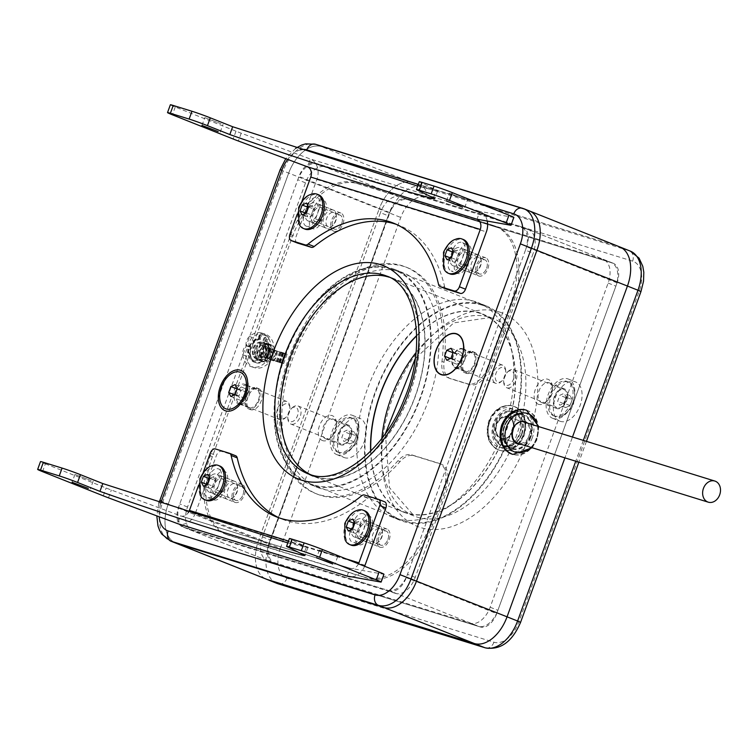 <?xml version="1.0" encoding="UTF-8"?>
<svg xmlns="http://www.w3.org/2000/svg" width="753" height="753" viewBox="0 0 753 753"><rect width="100%" height="100%" fill="white"/><g stroke="black" fill="none" stroke-linecap="round" stroke-linejoin="round"><path stroke-width="0.56" stroke-dasharray="3.77 2.82" d="M368.462 531.769A7.539 4.631 -68.3 0 0 366.815 523.391A7.539 4.631 -68.3 0 0 359.595 529.03A7.539 4.631 -68.3 0 0 361.242 537.407A7.539 4.631 -68.3 0 0 368.462 531.769M223.566 486.984A7.539 4.631 -68.3 0 0 221.919 478.607A7.539 4.631 -68.3 0 0 214.699 484.245A7.539 4.631 -68.3 0 0 216.346 492.613A7.539 4.631 -68.3 0 0 223.566 486.984M467.18 260.529A7.539 4.631 -68.3 0 0 465.542 252.151A7.539 4.631 -68.3 0 0 458.323 257.79A7.539 4.631 -68.3 0 0 459.961 266.167A7.539 4.631 -68.3 0 0 467.18 260.529M322.284 215.744A7.539 4.631 -68.3 0 0 320.646 207.367A7.539 4.631 -68.3 0 0 313.427 213.005A7.539 4.631 -68.3 0 0 315.065 221.373A7.539 4.631 -68.3 0 0 322.284 215.744M523.872 208.732A35.231 21.621 -68.3 0 0 522.874 208.374L315.884 144.397A35.231 21.621 -68.3 0 0 283.147 171.072L162.752 501.856L168.23 504.03A35.231 21.621 111.7 0 0 175.891 543.158A35.231 21.621 111.7 0 1 168.23 504.03L288.625 173.256A35.231 21.621 111.7 0 1 321.362 146.571L528.352 210.558A35.231 21.621 111.7 0 1 529.35 210.906M525.462 250.147L407.477 574.304A21.14 12.97 111.7 0 1 387.833 590.314L184.974 527.608A21.14 12.97 111.7 0 1 184.381 527.401A21.14 12.97 111.7 0 1 179.779 503.926L297.764 179.76A21.14 12.97 111.7 0 1 317.408 163.749L520.267 226.455A21.14 12.97 111.7 0 1 520.86 226.672A21.14 12.97 111.7 0 1 525.462 250.147L533.209 253.234L415.223 577.391A21.14 12.97 111.7 0 1 395.579 593.402L387.833 590.314M395.579 593.402L192.73 530.696A21.14 12.97 111.7 0 1 192.128 530.489A21.14 12.97 111.7 0 1 187.535 507.014L305.52 182.847A21.14 12.97 111.7 0 1 325.164 166.837L528.013 229.543A21.14 12.97 111.7 0 1 528.606 229.75A21.14 12.97 111.7 0 1 533.209 253.234M399.862 271.626A115.548 70.923 111.7 0 1 403.119 272.774A115.548 70.923 111.7 0 1 427.28 403.74A115.548 70.923 111.7 0 1 320.882 488.622A115.548 70.923 111.7 0 1 317.625 487.464A115.548 70.923 111.7 0 1 293.454 356.498A115.548 70.923 111.7 0 1 399.862 271.626M474.268 363.812A10.147 6.231 -68.3 0 0 472.056 352.536A10.147 6.231 -68.3 0 0 462.342 360.122A10.147 6.231 -68.3 0 0 464.554 371.389A10.147 6.231 -68.3 0 0 474.268 363.812M258.401 400.116A10.147 6.231 -68.3 0 0 256.189 388.849A10.147 6.231 -68.3 0 0 246.476 396.436A10.147 6.231 -68.3 0 0 248.688 407.702A10.147 6.231 -68.3 0 0 258.401 400.116M387.889 539.506A7.539 4.631 -68.3 0 0 386.242 531.129A7.539 4.631 -68.3 0 0 379.032 536.767A7.539 4.631 -68.3 0 0 380.67 545.144A7.539 4.631 -68.3 0 0 387.889 539.506A7.539 4.631 -68.3 0 0 386.035 531.053A7.539 4.631 -68.3 0 0 379.032 536.767A7.539 4.631 -68.3 0 0 380.877 545.21A7.539 4.631 -68.3 0 0 387.889 539.506M242.993 494.712A7.539 4.631 -68.3 0 0 241.355 486.344A7.539 4.631 -68.3 0 0 234.136 491.982A7.539 4.631 -68.3 0 0 235.774 500.35A7.539 4.631 -68.3 0 0 242.993 494.712A7.539 4.631 -68.3 0 0 241.139 486.269A7.539 4.631 -68.3 0 0 234.136 491.982A7.539 4.631 -68.3 0 0 235.99 500.425A7.539 4.631 -68.3 0 0 242.993 494.712M486.607 268.266A7.539 4.631 -68.3 0 0 484.97 259.889A7.539 4.631 -68.3 0 0 477.75 265.527A7.539 4.631 -68.3 0 0 479.388 273.904A7.539 4.631 -68.3 0 0 486.607 268.266A7.539 4.631 -68.3 0 0 484.753 259.813A7.539 4.631 -68.3 0 0 477.75 265.527A7.539 4.631 -68.3 0 0 479.605 273.97A7.539 4.631 -68.3 0 0 486.607 268.266M341.711 223.472A7.539 4.631 -68.3 0 0 340.074 215.104A7.539 4.631 -68.3 0 0 332.854 220.742A7.539 4.631 -68.3 0 0 334.492 229.11A7.539 4.631 -68.3 0 0 341.711 223.472A7.539 4.631 -68.3 0 0 339.867 215.029A7.539 4.631 -68.3 0 0 332.854 220.742A7.539 4.631 -68.3 0 0 334.709 229.185A7.539 4.631 -68.3 0 0 341.711 223.472M392.106 268.539A115.548 70.923 111.7 0 1 395.363 269.687A115.548 70.923 111.7 0 1 419.534 400.652A115.548 70.923 111.7 0 1 313.135 485.534A115.548 70.923 111.7 0 1 309.878 484.386A115.548 70.923 111.7 0 1 285.707 353.411A115.548 70.923 111.7 0 1 392.106 268.539M389.094 277.179A106.389 65.304 111.7 0 1 391.974 278.196A106.389 65.304 111.7 0 1 414.225 398.779A106.389 65.304 111.7 0 1 316.26 476.931A106.389 65.304 111.7 0 1 313.267 475.877A106.389 65.304 111.7 0 1 310.471 474.635M459.885 366.664A10.147 6.231 111.7 0 0 464.705 360A10.147 6.231 -68.3 0 0 465.42 352.771A10.147 6.231 -68.3 0 0 462.493 348.733A10.147 6.231 -68.3 0 0 452.779 356.31A10.147 6.231 111.7 0 0 454.991 367.586A10.147 6.231 111.7 0 0 459.885 366.664L451.339 372.537M242.184 402.243A10.147 6.231 111.7 0 0 246.993 395.579A10.147 6.231 -68.3 0 0 247.709 388.35A10.147 6.231 -68.3 0 0 244.791 384.312A10.147 6.231 -68.3 0 0 235.077 391.889A10.147 6.231 111.7 0 0 237.28 403.166A10.147 6.231 111.7 0 0 242.184 402.243L235.228 407.015M379.86 547.167A9.723 5.968 111.7 0 0 389.169 539.901A9.723 5.968 -68.3 0 0 387.051 529.105A9.723 5.968 -68.3 0 0 377.742 536.371A9.723 5.968 111.7 0 0 379.86 547.167L360.433 539.43A9.723 5.968 111.7 0 1 358.315 528.634A9.723 5.968 111.7 0 1 367.624 521.368A9.723 5.968 111.7 0 1 369.742 532.164A9.723 5.968 111.7 0 1 360.433 539.43M234.964 502.383A9.723 5.968 111.7 0 0 244.273 495.116A9.723 5.968 -68.3 0 0 242.155 484.311A9.723 5.968 -68.3 0 0 232.846 491.577A9.723 5.968 111.7 0 0 234.964 502.383L215.537 494.646A9.723 5.968 111.7 0 1 213.419 483.84A9.723 5.968 111.7 0 1 222.728 476.574A9.723 5.968 111.7 0 1 224.846 487.379A9.723 5.968 111.7 0 1 215.537 494.646M478.588 275.927A9.723 5.968 111.7 0 0 487.897 268.661A9.723 5.968 -68.3 0 0 485.779 257.865A9.723 5.968 -68.3 0 0 476.47 265.131A9.723 5.968 111.7 0 0 478.588 275.927L459.151 268.19A9.723 5.968 111.7 0 1 457.043 257.394A9.723 5.968 111.7 0 1 466.352 250.128A9.723 5.968 111.7 0 1 468.46 260.924A9.723 5.968 111.7 0 1 459.151 268.19M333.692 231.143A9.723 5.968 111.7 0 0 343.001 223.876A9.723 5.968 -68.3 0 0 340.883 213.071A9.723 5.968 -68.3 0 0 331.574 220.337A9.723 5.968 111.7 0 0 333.692 231.143L314.255 223.406A9.723 5.968 111.7 0 1 312.147 212.6A9.723 5.968 111.7 0 1 321.456 205.334A9.723 5.968 111.7 0 1 323.574 216.139A9.723 5.968 111.7 0 1 314.255 223.406M276.869 583.368A35.231 21.621 111.7 0 1 269.197 544.24L258.656 540.042L379.051 209.259L258.656 540.042A35.231 21.621 -68.3 0 0 266.327 579.17A35.231 21.621 111.7 0 1 258.656 540.042L168.23 504.03L288.625 173.256A35.231 21.621 111.7 0 1 321.362 146.571L528.352 210.558L618.778 246.57A35.231 21.621 111.7 0 1 619.775 246.918M389.903 590.954L182.904 526.968A17.611 10.815 111.7 0 1 182.414 526.799A17.611 10.815 111.7 0 1 178.574 507.23L298.969 176.456A17.611 10.815 111.7 0 1 315.338 163.109L522.337 227.095A17.611 10.815 111.7 0 1 522.827 227.274A17.611 10.815 111.7 0 1 526.667 246.833L406.272 577.617A17.611 10.815 111.7 0 1 389.903 590.954L480.329 626.967A17.611 10.815 -68.3 0 0 496.698 613.62L406.272 577.617M572.478 437.041L564.91 457.852L572.478 437.041M530.423 436.768A17.611 13.893 -72.8 0 1 512.304 448.459A17.611 13.893 -72.8 0 1 504.585 426.48A17.611 13.893 -72.8 0 1 522.704 414.799A17.611 13.893 -72.8 0 1 530.423 436.768M280.361 548.24L400.756 217.466A26.769 16.434 111.7 0 1 425.643 197.182L632.633 261.169A26.769 16.434 111.7 0 1 639.212 291.176L518.817 621.95A26.769 16.434 111.7 0 1 493.94 642.234L286.949 578.248A26.769 16.434 111.7 0 1 280.361 548.24L269.197 544.24L389.593 213.457A35.231 21.621 111.7 0 1 422.329 186.782L411.787 182.584L618.778 246.57L411.787 182.584A35.231 21.621 -68.3 0 0 379.051 209.259A35.231 21.621 111.7 0 1 411.787 182.584L315.884 144.397A8.452 6.664 -72.8 0 0 315.488 144.256M242.748 354.823A17.611 13.893 107.2 0 0 251.643 366.786A17.611 13.893 107.2 0 0 270.111 354.061A17.611 13.893 107.2 0 0 262.044 333.137A17.611 13.893 107.2 0 0 249.412 336.535A8.876 7.003 107.2 0 0 246.024 345.448L245.892 345.796A8.876 7.003 107.2 0 0 242.748 354.823L245.647 355.717A8.876 7.003 -72.8 0 1 248.791 346.691L248.923 346.352A8.876 7.003 -72.8 0 1 252.311 337.429A17.611 13.893 -72.8 0 1 264.943 334.031A17.611 13.893 -72.8 0 1 273.01 354.955A17.611 13.893 -72.8 0 1 254.542 367.68A17.611 13.893 -72.8 0 1 245.647 355.717M480.329 626.967L273.339 562.98A17.611 10.815 -68.3 0 1 272.84 562.802A17.611 10.815 -68.3 0 1 269.009 543.242L389.395 212.459A17.611 10.815 -68.3 0 1 405.773 199.121L612.763 263.108A17.611 10.815 -68.3 0 1 613.262 263.277A17.611 10.815 -68.3 0 1 617.093 282.846L496.698 613.62M520.069 433.568A17.611 13.893 -72.8 0 1 501.95 445.258A17.611 13.893 -72.8 0 1 494.232 423.28A17.611 13.893 -72.8 0 1 512.36 411.599A17.611 13.893 -72.8 0 1 520.069 433.568M270.374 344.432A9.3 7.332 -72.8 0 1 274.111 355.604A9.3 7.332 -72.8 0 1 264.444 362.042A9.3 7.332 -72.8 0 1 264.021 361.892A9.3 7.332 -72.8 0 1 260.274 350.719A9.3 7.332 -72.8 0 1 269.941 344.272A9.3 7.332 -72.8 0 1 270.374 344.432M263.748 342.38A9.3 7.332 -72.8 0 1 267.484 353.552A9.3 7.332 -72.8 0 1 257.827 360A9.3 7.332 -72.8 0 1 257.394 359.849A9.3 7.332 -72.8 0 1 253.657 348.667A9.3 7.332 -72.8 0 1 263.315 342.229A9.3 7.332 -72.8 0 1 263.748 342.38M263.757 339.829A11.737 9.262 -72.8 0 1 268.35 354.286A11.737 9.262 -72.8 0 1 255.728 361.882A11.737 9.262 -72.8 0 1 251.135 347.425A11.737 9.262 -72.8 0 1 263.757 339.829M391.871 269.197A114.842 70.49 111.7 0 1 395.099 270.346A114.842 70.49 111.7 0 1 419.129 400.511A114.842 70.49 111.7 0 1 313.37 484.866A114.842 70.49 111.7 0 1 310.132 483.727A114.842 70.49 111.7 0 1 286.112 353.562A114.842 70.49 111.7 0 1 391.871 269.197M370.627 451.254A106.662 65.473 -68.3 0 0 403.589 512.144L313.163 476.131A106.662 65.473 -68.3 0 0 316.166 477.195A106.662 65.473 -68.3 0 0 414.395 398.836A106.662 65.473 -68.3 0 0 392.078 277.932A106.662 65.473 -68.3 0 0 389.075 276.878A106.662 65.473 -68.3 0 0 292.268 351.623A106.662 65.473 -68.3 0 0 308.843 474.117M482.296 305.21A114.842 70.49 111.7 0 1 485.534 306.349A114.842 70.49 111.7 0 1 509.555 436.514A114.842 70.49 111.7 0 1 403.796 520.878A114.842 70.49 111.7 0 1 400.568 519.73A114.842 70.49 111.7 0 1 376.547 389.565A114.842 70.49 111.7 0 1 482.296 305.21M403.589 512.144A106.662 65.473 -68.3 0 0 406.592 513.198A106.662 65.473 -68.3 0 0 504.821 434.848A106.662 65.473 -68.3 0 0 482.504 313.945A106.662 65.473 -68.3 0 0 479.501 312.881A106.662 65.473 -68.3 0 0 416.71 335.509M367.106 578.163L365.045 577.335A70.453 43.25 -68.3 0 0 430.518 523.975L444.006 486.927A21.14 12.97 -68.3 0 0 439.404 463.453A21.14 12.97 -68.3 0 0 438.811 463.246L411.74 454.878A21.14 12.97 -68.3 0 0 397.989 460.742A121.882 74.82 111.7 0 1 315.281 493.356A121.882 74.82 111.7 0 1 290.865 352.442A121.882 74.82 111.7 0 1 405.462 266.882A121.882 74.82 111.7 0 1 441.964 361.44A21.14 12.97 -68.3 0 0 448.289 377.837A21.14 12.97 -68.3 0 0 448.892 378.044L467.707 383.861A21.14 12.97 -68.3 0 0 487.351 367.85L489.412 368.678A21.14 12.97 111.7 0 1 469.768 384.679L450.953 378.863A21.14 12.97 111.7 0 1 450.36 378.655A21.14 12.97 111.7 0 1 444.025 362.259A121.882 74.82 -68.3 0 0 407.524 267.71A121.882 74.82 -68.3 0 0 292.926 353.27A121.882 74.82 -68.3 0 0 317.352 494.184A121.882 74.82 -68.3 0 0 400.059 461.57A21.14 12.97 111.7 0 1 413.811 455.706L440.872 464.074A21.14 12.97 111.7 0 1 441.474 464.281A21.14 12.97 111.7 0 1 446.068 487.756L432.589 524.803A70.453 43.25 111.7 0 1 367.106 578.163L229.665 535.675A70.453 43.25 111.7 0 1 227.679 534.978A70.453 43.25 111.7 0 1 212.346 456.723L292.286 237.082A70.453 43.25 111.7 0 1 357.769 183.723L495.21 226.211A70.453 43.25 111.7 0 1 497.196 226.917A70.453 43.25 111.7 0 1 512.529 305.163L489.412 368.678M365.045 577.335L227.604 534.856A70.453 43.25 -68.3 0 1 225.618 534.15A70.453 43.25 -68.3 0 1 210.285 455.904L290.225 236.263A70.453 43.25 -68.3 0 1 355.698 182.904L493.14 225.392A70.453 43.25 -68.3 0 1 495.126 226.088A70.453 43.25 -68.3 0 1 510.459 304.344L487.351 367.85M256.293 387.691A11.276 6.918 111.7 0 1 256.613 387.804A11.276 6.918 111.7 0 1 258.966 400.577A11.276 6.918 111.7 0 1 248.584 408.86A11.276 6.918 111.7 0 1 248.274 408.747A11.276 6.918 111.7 0 1 245.911 395.974A11.276 6.918 111.7 0 1 256.293 387.691M472.159 351.378A11.276 6.918 111.7 0 1 472.47 351.491A11.276 6.918 111.7 0 1 474.832 364.273A11.276 6.918 111.7 0 1 464.45 372.547A11.276 6.918 111.7 0 1 464.13 372.434A11.276 6.918 111.7 0 1 461.777 359.661A11.276 6.918 111.7 0 1 472.159 351.378M474.221 352.206A11.276 6.918 111.7 0 1 474.541 352.319A11.276 6.918 111.7 0 1 476.894 365.092A11.276 6.918 111.7 0 1 466.521 373.375A11.276 6.918 111.7 0 1 466.201 373.262A11.276 6.918 111.7 0 1 463.839 360.48A11.276 6.918 111.7 0 1 474.221 352.206M258.354 388.52A11.276 6.918 111.7 0 1 258.674 388.623A11.276 6.918 111.7 0 1 261.037 401.405A11.276 6.918 111.7 0 1 250.655 409.688A11.276 6.918 111.7 0 1 250.335 409.576A11.276 6.918 111.7 0 1 247.982 396.793A11.276 6.918 111.7 0 1 258.354 388.52M268.576 347.999L282.912 353.204L279.702 351.67L285.331 353.468L281.914 362.842L276.295 361.045L279.965 362.73L264.209 356.913L266.364 357.891L269.772 348.517L268.576 347.999L265.169 357.374M269.433 348.432L285.971 354.258L283.457 353.148L284.916 353.562L281.33 362.833L283.702 363.558L281.914 362.842M285.331 353.468L287.119 354.183L284.916 353.562M269.885 348.978L266.468 358.353L271.024 359.708L266.506 357.75L281.509 362.946M258.721 355.265L262.637 356.48A9.017 7.106 107.2 0 1 266.054 347.105L262.957 356.602L258.721 355.265A9.017 7.106 107.2 0 0 263.277 361.384A9.017 7.106 107.2 0 0 269.734 359.652L273.33 360.734L276.746 351.359L274.459 350.653L271.052 360.028M274.459 350.653L273.151 350.277A9.017 7.106 107.2 0 0 268.595 344.159A9.017 7.106 107.2 0 0 262.138 345.891L266.364 347.227M266.468 358.353L261.988 356.564L265.404 347.189M261.988 356.564L266.016 357.816M287.119 354.183L283.702 363.558M273.151 350.277L276.746 351.359M277.057 351.482A9.017 7.106 107.2 0 1 273.65 360.856L273.33 360.734M266.054 347.105L262.138 345.891M264.416 346.596A9.017 7.106 -72.8 0 0 261.602 350.842A9.017 7.106 107.2 0 0 261.009 355.971M267.296 343.754A9.017 7.106 -72.8 0 0 258.025 349.731A9.017 7.106 107.2 0 0 261.969 360.979A9.017 7.106 107.2 0 0 271.24 355.002A9.017 7.106 -72.8 0 0 267.296 343.754L268.595 344.159M269.734 359.652L272.021 360.358A9.017 7.106 107.2 0 0 274.826 356.113A9.017 7.106 -72.8 0 0 275.429 350.983M273.65 360.856L272.021 360.358M259.587 355.407A10.683 8.424 -72.8 0 1 263.004 346.032M276.85 351.547A10.683 8.424 -72.8 0 1 273.433 360.922M260.058 350.55A6.24 4.923 -72.8 0 1 266.477 346.408A6.24 4.923 -72.8 0 1 269.207 354.192A6.24 4.923 107.2 0 1 262.788 358.334A6.24 4.923 107.2 0 1 260.058 350.55M259.691 357.374A6.24 4.923 107.2 0 1 256.961 349.59A6.24 4.923 -72.8 0 1 263.381 345.448A6.24 4.923 -72.8 0 1 266.11 353.232A6.24 4.923 107.2 0 1 259.691 357.374L262.788 358.334M254.928 348.78A9.017 7.106 -72.8 0 1 264.199 342.794A9.017 7.106 -72.8 0 1 268.143 354.042A9.017 7.106 107.2 0 1 258.872 360.028A9.017 7.106 107.2 0 1 254.928 348.78M257.084 359.473A9.017 7.106 107.2 0 1 253.13 348.225A9.017 7.106 -72.8 0 1 262.402 342.248A9.017 7.106 -72.8 0 1 266.355 353.486A9.017 7.106 107.2 0 1 257.084 359.473L258.872 360.028M268.445 338.954A1.111 0.875 107.2 0 0 268.397 337.372A16.368 12.905 -72.8 0 0 264.576 335.217L263.268 334.821A16.368 12.905 -72.8 0 1 267.099 336.977L264.359 337.758L268.445 338.954L267.494 340.252L266.186 339.857A1.111 0.875 107.2 0 0 266.138 341.325A12.481 9.845 -72.8 0 1 266.656 356.188A12.481 9.845 -72.8 0 1 254.749 362.381A12.481 9.845 -72.8 0 1 248.518 349.778A12.481 9.845 -72.8 0 1 258.495 338.285A1.111 0.875 107.2 0 0 259.39 337.146L259.512 335.509L259.87 335.97L260.547 334.37A16.368 12.905 -72.8 0 1 263.268 334.821L261.846 334.765A1.111 0.875 107.2 0 0 260.811 335.913L260.698 337.551A1.111 0.875 -72.8 0 1 259.794 338.681A12.481 9.845 107.2 0 0 249.827 350.183A12.481 9.845 107.2 0 0 256.058 362.786A12.481 9.845 107.2 0 0 267.964 356.583A12.481 9.845 107.2 0 0 267.437 341.73A1.111 0.875 -72.8 0 1 267.494 340.252M261.846 334.765A16.368 12.905 -72.8 0 1 264.576 335.217M260.811 335.913L259.512 335.509L259.87 335.97A14.42 11.37 -72.8 0 1 264.359 337.758L263.936 338.342A3.05 2.41 107.2 0 0 263.795 342.389A10.542 8.311 -72.8 0 1 261.14 358.644A10.542 8.311 -72.8 0 1 248.998 353.806A10.542 8.311 -72.8 0 1 257.347 339.819A1.939 1.111 81.1 0 1 258.185 338.257A1.939 1.111 81.1 0 1 258.495 338.285L259.794 338.681M261.178 343.594L256.058 357.656L253.413 356.611L258.533 342.54L263.136 344.196L258.015 358.268L255.371 357.214L260.491 343.142L263.136 344.196M256.058 357.656L258.015 358.268M258.533 342.54L260.491 343.142M253.413 356.611L255.371 357.214M344.639 457.711A21.14 12.97 111.7 0 1 344.036 457.504A21.14 12.97 111.7 0 1 339.622 433.54A21.14 12.97 111.7 0 1 359.077 418.019A21.14 12.97 111.7 0 1 359.68 418.226A21.14 12.97 111.7 0 1 364.094 442.18A21.14 12.97 111.7 0 1 344.639 457.711M560.496 421.398A21.14 12.97 111.7 0 1 559.903 421.191A21.14 12.97 111.7 0 1 555.479 397.236A21.14 12.97 111.7 0 1 574.944 381.705A21.14 12.97 111.7 0 1 575.537 381.912A21.14 12.97 111.7 0 1 579.961 405.876A21.14 12.97 111.7 0 1 560.496 421.398M388.2 215.772L270.205 539.929A21.14 12.97 -68.3 0 0 274.807 563.404A21.14 12.97 -68.3 0 0 275.4 563.62L478.259 626.327A21.14 12.97 -68.3 0 0 497.902 610.316L615.888 286.149A21.14 12.97 -68.3 0 0 611.285 262.675A21.14 12.97 -68.3 0 0 610.692 262.468L407.834 199.761A21.14 12.97 -68.3 0 0 388.2 215.772L380.444 212.685L262.458 536.851A21.14 12.97 -68.3 0 0 267.061 560.326A21.14 12.97 -68.3 0 0 267.654 560.533L275.4 563.62M267.654 560.533L470.503 623.239A21.14 12.97 -68.3 0 0 490.147 607.229L608.132 283.062A21.14 12.97 -68.3 0 0 603.539 259.587A21.14 12.97 -68.3 0 0 602.937 259.38L400.088 196.674A21.14 12.97 -68.3 0 0 380.444 212.685M474.785 301.464A115.548 70.923 -68.3 0 0 368.386 386.336A115.548 70.923 -68.3 0 0 392.558 517.302A115.548 70.923 -68.3 0 0 395.805 518.45A115.548 70.923 -68.3 0 0 502.213 433.577A115.548 70.923 -68.3 0 0 478.042 302.612A115.548 70.923 -68.3 0 0 474.785 301.464M538.659 404.37A13.385 8.217 111.7 0 1 535.364 389.367A13.385 8.217 111.7 0 1 547.808 379.23A13.385 8.217 111.7 0 1 552.278 386.345A13.385 8.217 111.7 0 1 546.047 401.98A13.385 8.217 111.7 0 1 538.659 404.37M322.792 440.684A13.385 8.217 111.7 0 1 319.498 425.68A13.385 8.217 111.7 0 1 331.941 415.543A13.385 8.217 111.7 0 1 336.412 422.659A13.385 8.217 111.7 0 1 330.191 438.293A13.385 8.217 111.7 0 1 322.792 440.684M482.541 304.541A115.548 70.923 -68.3 0 0 376.133 389.423A115.548 70.923 -68.3 0 0 400.304 520.389A115.548 70.923 -68.3 0 0 403.561 521.537A115.548 70.923 -68.3 0 0 509.96 436.665A115.548 70.923 -68.3 0 0 485.789 305.699A115.548 70.923 -68.3 0 0 482.541 304.541M370.815 451.066A106.389 65.304 -68.3 0 0 403.693 511.88A106.389 65.304 -68.3 0 0 406.686 512.934A106.389 65.304 -68.3 0 0 504.661 434.792A106.389 65.304 -68.3 0 0 482.4 314.208A106.389 65.304 -68.3 0 0 479.407 313.144A106.389 65.304 -68.3 0 0 416.72 335.772M548.909 382.703A10.57 6.485 111.7 0 1 549.21 382.806A10.57 6.485 111.7 0 1 552.438 388.313A10.57 6.485 111.7 0 1 547.525 400.662A10.57 6.485 111.7 0 1 541.68 402.544A10.57 6.485 111.7 0 1 541.388 402.441A10.57 6.485 111.7 0 1 539.176 390.459A10.57 6.485 111.7 0 1 548.909 382.703M564.101 388.746A10.57 6.485 -68.3 0 0 554.368 396.511A10.57 6.485 -68.3 0 0 556.58 408.493A10.57 6.485 -68.3 0 0 556.872 408.597A10.57 6.485 -68.3 0 0 566.604 400.831A10.57 6.485 -68.3 0 0 564.402 388.849A10.57 6.485 -68.3 0 0 564.101 388.746M337.4 454.831A21.14 12.97 111.7 0 1 336.807 454.624A21.14 12.97 111.7 0 1 332.384 430.66A21.14 12.97 111.7 0 1 351.849 415.138A21.14 12.97 111.7 0 1 352.442 415.345A21.14 12.97 111.7 0 1 356.866 439.3A21.14 12.97 111.7 0 1 337.4 454.831M348.234 425.059A10.57 6.485 -68.3 0 0 338.502 432.824A10.57 6.485 -68.3 0 0 340.714 444.807A10.57 6.485 -68.3 0 0 341.015 444.91A10.57 6.485 -68.3 0 0 350.747 437.145A10.57 6.485 -68.3 0 0 348.535 425.163A10.57 6.485 -68.3 0 0 348.234 425.059M553.267 418.517A21.14 12.97 111.7 0 1 552.664 418.31A21.14 12.97 111.7 0 1 548.25 394.346A21.14 12.97 111.7 0 1 567.715 378.825A21.14 12.97 111.7 0 1 568.308 379.032A21.14 12.97 111.7 0 1 572.732 402.996A21.14 12.97 111.7 0 1 553.267 418.517M325.823 438.858A10.57 6.485 111.7 0 1 325.522 438.754A10.57 6.485 111.7 0 1 323.31 426.772A10.57 6.485 111.7 0 1 333.042 419.007A10.57 6.485 111.7 0 1 333.344 419.12A10.57 6.485 111.7 0 1 336.572 424.626A10.57 6.485 111.7 0 1 331.659 436.975A10.57 6.485 111.7 0 1 325.823 438.858M291.336 408.568A7.671 4.716 -68.3 0 1 297.011 408.173A7.671 4.716 -68.3 0 1 297.463 415.807A7.671 4.716 111.7 0 1 291.853 421.689A7.671 4.716 111.7 0 1 287.759 417.539A7.671 4.716 111.7 0 1 288.437 413.011A7.671 4.716 -68.3 0 1 291.336 408.568L292.399 407.608A9.723 5.968 -68.3 0 0 288.738 413.237A9.723 5.968 111.7 0 0 287.881 418.969A9.723 5.968 111.7 0 0 290.856 424.043L341.024 444.016A9.723 5.968 111.7 0 1 338.906 433.22A9.723 5.968 -68.3 0 1 348.225 425.953A9.723 5.968 -68.3 0 1 350.333 436.749A9.723 5.968 111.7 0 1 341.024 444.016M292.399 407.608A9.723 5.968 -68.3 0 1 298.047 405.971A9.723 5.968 -68.3 0 1 300.165 416.776A9.723 5.968 111.7 0 1 290.856 424.043M337.796 452.129A18.458 11.333 111.7 0 0 355.472 438.34A18.458 11.333 -68.3 0 0 351.453 417.83A18.458 11.333 -68.3 0 0 333.777 431.629A18.458 11.333 111.7 0 0 337.796 452.129L339.292 452.732A18.458 11.333 111.7 0 1 335.283 432.231A18.458 11.333 -68.3 0 1 352.95 418.433A18.458 11.333 -68.3 0 1 357.496 423.261L359.059 429.521L357.769 439.47C357.553 442.971 353.599 447.263 345.919 452.346A18.458 11.333 111.7 0 1 339.292 452.732M345.919 452.346A18.458 11.333 111.7 0 0 356.969 438.933A18.458 11.333 -68.3 0 0 357.496 423.261M356.367 435.959L354.221 431.987L349.91 433.963L347.735 439.921L349.881 443.903L354.202 441.917L356.367 435.959L350.437 433.596L348.272 439.564L343.961 441.54L341.815 437.559L343.98 431.601L348.291 429.624L350.437 433.596M354.202 441.917L348.272 439.564M354.221 431.987L348.291 429.624M349.91 433.963L343.98 431.601M347.735 439.921L341.815 437.559M349.881 443.903L343.961 441.54M507.193 372.255A7.671 4.716 -68.3 0 1 512.878 371.86A7.671 4.716 -68.3 0 1 513.33 379.493A7.671 4.716 111.7 0 1 507.72 385.376A7.671 4.716 111.7 0 1 503.625 381.225A7.671 4.716 111.7 0 1 504.303 376.698A7.671 4.716 -68.3 0 1 507.193 372.255L508.266 371.295A9.723 5.968 -68.3 0 0 504.604 376.924A9.723 5.968 111.7 0 0 503.748 382.656A9.723 5.968 111.7 0 0 506.722 387.729L556.891 407.702A9.723 5.968 111.7 0 1 554.773 396.906A9.723 5.968 -68.3 0 1 564.082 389.64A9.723 5.968 -68.3 0 1 566.2 400.436A9.723 5.968 111.7 0 1 556.891 407.702M508.266 371.295A9.723 5.968 -68.3 0 1 513.913 369.657A9.723 5.968 -68.3 0 1 516.031 380.463A9.723 5.968 111.7 0 1 506.722 387.729M553.662 415.816A18.458 11.333 111.7 0 0 571.339 402.027A18.458 11.333 -68.3 0 0 567.32 381.526A18.458 11.333 -68.3 0 0 549.643 395.316A18.458 11.333 111.7 0 0 553.662 415.816L555.159 416.418A18.458 11.333 111.7 0 1 551.14 395.918A18.458 11.333 -68.3 0 1 568.816 382.119A18.458 11.333 -68.3 0 1 573.362 386.957L574.925 393.207L573.635 403.156C573.41 406.658 569.466 410.95 561.785 416.033A18.458 11.333 111.7 0 1 555.159 416.418M561.785 416.033A18.458 11.333 111.7 0 0 572.835 402.62A18.458 11.333 -68.3 0 0 573.362 386.957M572.233 399.645L570.087 395.673L565.776 397.65L563.602 403.608L565.748 407.589L570.059 405.603L572.233 399.645L566.303 397.292L564.138 403.25L559.818 405.227L557.672 401.245L559.846 395.287L564.157 393.311L566.303 397.292M570.059 405.603L564.138 403.25M570.087 395.673L564.157 393.311M565.776 397.65L559.846 395.287M563.602 403.608L557.672 401.245M565.748 407.589L559.818 405.227M505.809 371.634A7.775 4.772 111.7 0 0 501.658 367.426A7.775 4.772 111.7 0 0 495.973 373.394A7.775 4.772 -68.3 0 0 496.434 381.122A7.775 4.772 -68.3 0 0 502.185 380.717A7.775 4.772 -68.3 0 0 505.122 376.218A7.775 4.772 111.7 0 0 505.809 371.634L505.696 370.269A9.723 5.968 111.7 0 1 504.83 376.001A9.723 5.968 -68.3 0 1 501.169 381.63A9.723 5.968 -68.3 0 1 495.521 383.268L455.32 367.257A9.723 5.968 111.7 0 1 453.212 356.461A9.723 5.968 -68.3 0 1 462.521 349.194A9.723 5.968 -68.3 0 1 465.316 353.063L463.622 345.147M505.696 370.269A9.723 5.968 111.7 0 0 502.722 365.205A9.723 5.968 111.7 0 0 493.413 372.471A9.723 5.968 -68.3 0 0 495.521 383.268M455.32 367.257A9.723 5.968 111.7 0 0 460.017 366.382A9.723 5.968 111.7 0 0 464.629 359.99A9.723 5.968 -68.3 0 0 465.316 353.063M451.047 348.272L461.09 352.272L456.779 354.249L454.605 360.207L456.751 364.188L461.062 362.202L463.236 356.244L461.09 352.272M453.005 352.752L456.779 354.249M453.184 352.244L463.236 356.244M451.019 358.202L461.062 362.202M446.708 360.188L456.751 364.188M450.35 358.513L454.605 360.207M289.943 407.947A7.775 4.772 111.7 0 0 285.792 403.74A7.775 4.772 111.7 0 0 280.116 409.707A7.775 4.772 -68.3 0 0 280.568 417.435A7.775 4.772 -68.3 0 0 286.319 417.03A7.775 4.772 -68.3 0 0 289.256 412.531A7.775 4.772 111.7 0 0 289.943 407.947L289.83 406.582A9.723 5.968 111.7 0 1 288.973 412.315A9.723 5.968 -68.3 0 1 285.302 417.943A9.723 5.968 -68.3 0 1 279.664 419.581L239.463 403.57A9.723 5.968 111.7 0 1 237.346 392.774A9.723 5.968 -68.3 0 1 246.655 385.508A9.723 5.968 -68.3 0 1 249.45 389.376L247.248 379.051M289.83 406.582A9.723 5.968 111.7 0 0 286.855 401.518A9.723 5.968 111.7 0 0 277.546 408.785A9.723 5.968 -68.3 0 0 279.664 419.581M239.463 403.57A9.723 5.968 111.7 0 0 244.151 402.695A9.723 5.968 111.7 0 0 248.772 396.304A9.723 5.968 -68.3 0 0 249.45 389.376M235.181 384.585L245.224 388.586L240.913 390.562L238.739 396.52L240.885 400.502L245.205 398.516L247.37 392.558L245.224 388.586M237.139 389.066L240.913 390.562M237.327 388.557L247.37 392.558M235.152 394.516L245.205 398.516M230.842 396.502L240.885 400.502M234.484 394.826L238.739 396.52M287.815 542.932L307.826 547.685L291.496 539.619A13.865 0.537 20 0 1 289.406 538.546M42.535 471.642L45.378 463.829A13.865 0.537 20 0 1 40.493 461.598M45.378 463.829L106.126 488.01A13.865 0.537 20 0 0 111.34 490.024L180.466 515.833A8.321 6.561 -72.8 0 0 180.852 515.965A8.321 6.561 -72.8 0 0 188.401 512.492M347.133 576.045L349.976 568.233L383.635 574.247A13.865 0.537 20 0 0 383.974 574.257M335.65 556.185L319.413 550.029L335.65 556.185M91.169 480.612L74.933 474.456L91.169 480.612M364.631 566.265A16.641 13.121 -72.8 0 1 351.246 576.779M358.503 563.828A8.321 6.561 -72.8 0 1 350.361 568.364A8.321 6.561 -72.8 0 1 349.976 568.233L180.466 515.833L177.623 523.646M365.026 565.277L195.516 512.878A16.641 13.121 -72.8 0 1 178.395 523.919M195.516 512.878L216.375 455.574A5.544 3.407 111.7 0 1 221.533 451.376L235.482 455.687M276.351 516.84L282.45 519.269A158.102 97.052 111.7 0 0 367.728 498.241A5.544 3.407 111.7 0 1 370.561 497.441L384.519 501.762M282.45 519.269A158.102 97.052 111.7 0 1 279.438 517.97M209.221 476.188L205.418 486.645L211.518 489.074L215.32 478.616A9.723 5.968 -68.3 0 1 224.629 471.35L218.53 468.921A9.723 5.968 -68.3 0 0 209.221 476.188L215.32 478.616M205.418 486.645A9.723 5.968 -68.3 0 0 207.527 497.441A9.723 5.968 -68.3 0 0 216.845 490.175L220.648 479.717L226.747 482.146A9.723 5.968 -68.3 0 0 224.629 471.35M226.747 482.146L222.944 492.603A9.723 5.968 -68.3 0 1 213.636 499.87L207.527 497.441M211.518 489.074A9.723 5.968 -68.3 0 0 213.636 499.87M356.414 533.858A9.723 5.968 -68.3 0 0 358.532 544.654A9.723 5.968 -68.3 0 0 367.841 537.388L371.643 526.94A9.723 5.968 -68.3 0 0 369.525 516.144A9.723 5.968 -68.3 0 0 360.216 523.41L356.414 533.858L350.314 531.43A9.723 5.968 -68.3 0 0 352.423 542.226A9.723 5.968 -68.3 0 0 361.732 534.959L367.841 537.388M198.519 485.44L203.178 472.639M369.525 516.144L363.426 513.706A9.723 5.968 -68.3 0 1 365.544 524.512L361.732 534.959M363.426 513.706A9.723 5.968 -68.3 0 0 354.117 520.972L360.216 523.41M350.314 531.43L354.117 520.972M220.648 479.717A9.723 5.968 -68.3 0 0 218.53 468.921M382.543 532.578A7.671 4.716 111.7 0 0 378.448 528.418A7.671 4.716 111.7 0 0 372.848 534.31A7.671 4.716 -68.3 0 0 373.3 541.944A7.671 4.716 -68.3 0 0 378.975 541.548A7.671 4.716 -68.3 0 0 381.865 537.096A7.671 4.716 111.7 0 0 382.543 532.578L382.43 531.147A9.723 5.968 111.7 0 1 381.564 536.87A9.723 5.968 -68.3 0 1 377.902 542.508A9.723 5.968 -68.3 0 1 372.255 544.137L354.324 537.002A9.723 5.968 -68.3 0 0 363.643 529.736A9.723 5.968 111.7 0 0 361.525 518.939A9.723 5.968 111.7 0 0 352.216 526.206A9.723 5.968 -68.3 0 0 354.324 537.002M382.43 531.147A9.723 5.968 111.7 0 0 379.446 526.074A9.723 5.968 111.7 0 0 370.137 533.34A9.723 5.968 -68.3 0 0 372.255 544.137M351.096 545.116A18.458 11.333 -68.3 0 1 347.077 524.615A18.458 11.333 111.7 0 1 364.753 510.816M345.053 539.685A18.458 11.333 -68.3 0 1 345.58 524.022A18.458 11.333 111.7 0 1 356.63 510.609M352.178 529.161L354.258 533.331L358.569 531.345L360.734 525.387L358.588 521.415L354.738 523.184M352.668 519.052L358.588 521.415M354.814 523.034L360.734 525.387M352.639 528.992L358.569 531.345M348.328 530.969L354.258 533.331M237.647 487.784A7.671 4.716 111.7 0 0 233.552 483.633A7.671 4.716 111.7 0 0 227.952 489.525A7.671 4.716 -68.3 0 0 228.404 497.159A7.671 4.716 -68.3 0 0 234.079 496.754A7.671 4.716 -68.3 0 0 236.969 492.311A7.671 4.716 111.7 0 0 237.647 487.784L237.534 486.353A9.723 5.968 111.7 0 1 236.668 492.085A9.723 5.968 -68.3 0 1 233.006 497.714A9.723 5.968 -68.3 0 1 227.359 499.352L209.438 492.217A9.723 5.968 -68.3 0 0 218.747 484.941A9.723 5.968 111.7 0 0 216.629 474.145A9.723 5.968 111.7 0 0 207.32 481.412A9.723 5.968 -68.3 0 0 209.438 492.217M237.534 486.353A9.723 5.968 111.7 0 0 234.55 481.289A9.723 5.968 111.7 0 0 225.241 488.556A9.723 5.968 -68.3 0 0 227.359 499.352M206.2 500.331A18.458 11.333 -68.3 0 1 202.181 479.83A18.458 11.333 111.7 0 1 219.857 466.032M200.157 494.9A18.458 11.333 -68.3 0 1 200.684 479.228A18.458 11.333 111.7 0 1 211.734 465.825M207.282 484.377L209.362 488.537L213.673 486.56L215.838 480.602L213.701 476.621L209.842 478.39M207.772 474.268L213.701 476.621M209.918 478.24L215.838 480.602M207.743 484.198L213.673 486.56M203.432 486.184L209.362 488.537M465.523 199.357L449.287 193.201L465.523 199.357M297.059 242.89A5.544 3.407 111.7 0 1 296.004 236.79L316.862 179.496A16.641 13.121 107.2 0 0 310.34 159.005L241.214 133.196A13.865 0.537 20 0 1 236 131.191L175.251 107.001A13.865 0.537 20 0 1 170.366 104.78M513.857 217.429A13.865 0.537 20 0 1 513.508 217.419L479.849 211.405L477.007 219.217M433.568 197.597L436.025 190.848L437.7 190.857L421.369 182.791A13.865 0.537 20 0 1 419.28 181.718M436.025 190.848L417.689 186.104M221.053 123.784L204.807 117.628L221.053 123.784M487.238 221.043A16.641 13.121 107.2 0 0 479.849 211.405L310.34 159.005L307.497 166.818M446.087 288.954A5.544 3.407 111.7 0 1 444.656 286.874L438.547 284.436M396.342 224.366A158.102 97.052 111.7 0 1 399.429 225.495A158.102 97.052 111.7 0 1 444.656 286.874M460.459 263.701L464.253 253.281L470.352 255.709L466.559 266.129A9.704 5.958 -68.3 0 1 457.269 273.386L451.16 270.958A9.704 5.958 -68.3 0 0 460.459 263.701L466.559 266.129M464.253 253.281A9.704 5.958 -68.3 0 0 462.135 242.504A9.704 5.958 -68.3 0 0 452.835 249.761L449.052 260.171L455.151 262.609A9.704 5.958 -68.3 0 0 457.269 273.386M455.151 262.609L458.944 252.189A9.704 5.958 -68.3 0 1 468.234 244.932L462.135 242.504M470.352 255.709A9.704 5.958 -68.3 0 0 468.234 244.932M325.456 210.925A9.704 5.958 -68.3 0 0 323.348 200.138A9.704 5.958 -68.3 0 0 314.048 207.395L310.255 217.815A9.704 5.958 -68.3 0 0 312.373 228.601A9.704 5.958 -68.3 0 0 321.663 221.344L325.456 210.925L319.357 208.496A9.704 5.958 -68.3 0 0 317.239 197.71A9.704 5.958 -68.3 0 0 307.949 204.967L314.048 207.395M297.247 214.2L301.897 201.399M312.373 228.601L306.264 226.173A9.704 5.958 -68.3 0 1 304.156 215.386L307.949 204.967M306.264 226.173A9.704 5.958 -68.3 0 0 315.563 218.916L321.663 221.344M319.357 208.496L315.563 218.916M449.052 260.171A9.704 5.958 -68.3 0 0 451.16 270.958M481.271 261.338A7.671 4.716 111.7 0 0 477.167 257.178A7.671 4.716 111.7 0 0 471.566 263.07A7.671 4.716 -68.3 0 0 472.018 270.704A7.671 4.716 -68.3 0 0 477.694 270.308A7.671 4.716 -68.3 0 0 480.583 265.856A7.671 4.716 111.7 0 0 481.271 261.338L481.148 259.907A9.723 5.968 111.7 0 1 480.292 265.63A9.723 5.968 -68.3 0 1 476.63 271.268A9.723 5.968 -68.3 0 1 470.983 272.897L453.052 265.762A9.723 5.968 -68.3 0 0 462.361 258.495A9.723 5.968 111.7 0 0 460.243 247.699A9.723 5.968 111.7 0 0 450.934 254.966A9.723 5.968 -68.3 0 0 453.052 265.762M481.148 259.907A9.723 5.968 111.7 0 0 478.174 254.834A9.723 5.968 111.7 0 0 468.865 262.1A9.723 5.968 -68.3 0 0 470.983 272.897M449.823 273.876A18.458 11.333 -68.3 0 1 445.804 253.375A18.458 11.333 111.7 0 1 463.481 239.576M443.771 268.445A18.458 11.333 -68.3 0 1 444.298 252.782A18.458 11.333 111.7 0 1 455.358 239.369M450.906 257.921L452.977 262.091L457.287 260.105L459.462 254.147L457.316 250.175L453.466 251.944M451.386 247.812L457.316 250.175M453.532 251.794L459.462 254.147M451.367 257.752L457.287 260.105M447.047 259.729L452.977 262.091M336.375 216.544A7.671 4.716 111.7 0 0 332.28 212.393A7.671 4.716 111.7 0 0 326.67 218.285A7.671 4.716 -68.3 0 0 327.122 225.919A7.671 4.716 -68.3 0 0 332.798 225.514A7.671 4.716 -68.3 0 0 335.697 221.071A7.671 4.716 111.7 0 0 336.375 216.544L336.252 215.113A9.723 5.968 111.7 0 1 335.396 220.845A9.723 5.968 -68.3 0 1 331.734 226.474A9.723 5.968 -68.3 0 1 326.087 228.112L308.156 220.977A9.723 5.968 -68.3 0 0 317.465 213.711A9.723 5.968 111.7 0 0 315.347 202.905A9.723 5.968 111.7 0 0 306.038 210.172A9.723 5.968 -68.3 0 0 308.156 220.977M336.252 215.113A9.723 5.968 111.7 0 0 333.278 210.049A9.723 5.968 111.7 0 0 323.969 217.316A9.723 5.968 -68.3 0 0 326.087 228.112M304.927 229.091A18.458 11.333 -68.3 0 1 300.908 208.59A18.458 11.333 111.7 0 1 318.585 194.792M298.885 223.66A18.458 11.333 -68.3 0 1 299.402 207.988A18.458 11.333 111.7 0 1 310.462 194.585M306.01 213.137L308.081 217.297L312.401 215.32L314.566 209.362L312.42 205.381L308.57 207.15M306.49 203.028L312.42 205.381M308.636 207L314.566 209.362M306.471 212.958L312.401 215.32M302.151 214.944L308.081 217.297M508.36 417.247A11.06 8.725 107.2 0 0 507.842 417.058A11.06 8.725 107.2 0 0 496.349 424.73A11.06 8.725 107.2 0 0 500.792 438.02A11.06 8.725 107.2 0 0 501.31 438.199A11.06 8.725 107.2 0 0 512.802 430.537A11.06 8.725 107.2 0 0 508.36 417.247M160.662 503.512A26.769 16.434 -68.3 0 0 159.156 516.746M300.268 149.866A26.769 16.434 -68.3 0 0 287.665 159.41M477.044 202.491L418.329 184.344M522.488 208.242A8.452 6.664 -72.8 0 1 522.874 208.374L528.352 210.558M280.163 169.717L400.756 217.466M159.777 500.5L162.752 501.856A35.231 21.621 -68.3 0 0 170.413 540.983M415.223 577.391L407.477 574.304M528.013 229.543L520.267 226.455M325.164 166.837L317.408 163.749M305.52 182.847L297.764 179.76M187.535 507.014L179.779 503.926M192.73 530.696L184.974 527.608M391.974 278.196L386.496 276.012A106.389 65.304 111.7 0 1 408.757 396.605A106.389 65.304 111.7 0 1 310.782 474.748A106.389 65.304 111.7 0 1 307.789 473.693L313.267 475.877M617.093 282.846L526.667 246.833M612.763 263.108L522.337 227.095M405.773 199.121L315.338 163.109M389.395 212.459L298.969 176.456M269.009 543.242L178.574 507.23M273.339 562.98L182.904 526.968M249.412 336.535L252.311 337.429M246.024 345.448L248.923 346.352M248.791 346.691L245.892 345.796M432.589 524.803L430.518 523.975M446.068 487.756L444.006 486.927M512.529 305.163L510.459 304.344M440.872 464.074L438.811 463.246M411.74 454.878L413.811 455.706M397.989 460.742L400.059 461.57M444.025 362.259L441.964 361.44M450.953 378.863L448.892 378.044M467.707 383.861L469.768 384.679M495.21 226.211L493.14 225.392M357.769 183.723L355.698 182.904M292.286 237.082L290.225 236.263M212.346 456.723L210.285 455.904M229.665 535.675L227.604 534.856M284.775 353.477L281.358 362.852L284.747 353.458M280.295 362.598L283.702 353.223M279.194 361.986L282.601 352.611M280.474 352.028L277.057 361.402M280.182 362.588L283.589 353.213M285.067 353.816L281.65 363.2M285.171 354.061L281.754 363.435M284.709 353.919L281.293 363.294M279.579 352.084L276.163 361.459M272.454 349.241L269.047 358.626M270.299 348.564L266.891 357.939M270.12 359.266L273.527 349.891M270.223 359.51L273.64 350.136M270.798 349.336L267.381 358.71M261.075 356.207L264.491 346.832M265.969 357.713L269.386 348.328M273.894 349.684L270.478 359.068M281.01 352.526L277.593 361.901M282.912 353.204L279.504 362.579M283.382 353.355L279.965 362.73M283.344 353.261L279.928 362.635M281.867 352.649L278.459 362.033M280.897 352.216L277.481 361.591M279.655 362.146L283.072 352.771M284.86 353.486L281.453 362.861M260.67 355.896L264.087 346.521M263.936 338.342A1.939 0.48 -143.8 0 0 266.186 339.857L267.146 338.549L267.099 336.977L268.397 337.372M259.512 335.509L260.547 334.37M257.347 339.819A3.05 2.41 107.2 0 0 259.813 336.704L259.87 335.97M259.813 336.704L259.023 336.92L260.698 337.551M263.795 342.389A1.939 1.054 141.5 0 1 266.138 341.325L267.437 341.73M499.041 311.874A114.842 70.49 -68.3 0 0 392.313 398.845A114.842 70.49 -68.3 0 0 420.541 527.542A114.842 70.49 -68.3 0 0 527.269 440.571A114.842 70.49 -68.3 0 0 499.041 311.874M286.949 578.248A8.452 6.664 -72.8 0 1 278.252 583.857M425.643 197.182A8.452 6.664 107.2 0 0 422.329 186.782L629.32 250.758A35.231 21.621 111.7 0 1 630.317 251.116M632.633 261.169A8.452 6.664 107.2 0 0 629.32 250.758L618.778 246.57M639.212 291.176L640.963 291.599M583.33 440.392L575.753 461.213M518.817 621.95L520.568 622.373M493.94 642.234A8.452 6.664 -72.8 0 1 485.243 647.834M262.458 536.851L270.205 539.929M400.088 196.674L407.834 199.761M602.937 259.38L610.692 262.468M608.132 283.062L615.888 286.149M490.147 607.229L497.902 610.316M470.503 623.239L478.259 626.327M381.846 438.415A106.389 65.304 -68.3 0 0 414.235 516.078A106.389 65.304 -68.3 0 0 417.228 517.132A106.389 65.304 -68.3 0 0 515.203 438.99A106.389 65.304 -68.3 0 0 492.942 318.397A106.389 65.304 -68.3 0 0 489.949 317.342A106.389 65.304 -68.3 0 0 416.042 352.545M380.792 582.06L383.635 574.247M346.013 558.858L288.484 541.078M216.845 490.175L222.944 492.603M365.544 524.512L371.643 526.94M215.424 448.948L221.533 451.376M370.561 497.441L364.452 495.013M210.275 453.146L216.375 455.574M108.498 497.837L111.34 490.024M103.274 495.832L106.126 488.01M306.151 547.666L303.694 554.424M291.496 539.619L288.653 547.431M367.728 498.241L361.619 495.803M175.251 107.001L172.409 114.814M236 131.191L233.148 139.004M241.214 133.196L238.372 141.009M316.862 179.496L486.363 231.886M452.835 249.761L458.944 252.189M304.156 215.386L310.255 217.815M513.508 217.419L510.666 225.232M421.369 182.791L418.527 190.603M289.905 234.362L296.004 236.79M489.836 421.567A23.117 18.232 -72.8 0 1 513.621 406.225A23.117 18.232 -72.8 0 1 523.749 435.065A23.117 18.232 -72.8 0 1 499.964 450.398A23.117 18.232 -72.8 0 1 489.836 421.567M489.281 421.388A23.117 18.232 -72.8 0 1 513.057 406.055A23.117 18.232 -72.8 0 1 523.184 434.895A23.117 18.232 -72.8 0 1 499.408 450.228A23.117 18.232 -72.8 0 1 489.281 421.388M489.685 421.699A20.303 16.011 -72.8 0 1 511.513 408.568A20.303 16.011 -72.8 0 1 519.466 433.559A20.303 16.011 -72.8 0 1 497.639 446.689A20.303 16.011 -72.8 0 1 489.685 421.699M495.982 424.212A11.709 9.234 -72.8 0 1 508.576 416.635A11.709 9.234 -72.8 0 1 513.17 431.055A11.709 9.234 -72.8 0 1 500.576 438.632A11.709 9.234 -72.8 0 1 495.982 424.212M523.335 434.754A20.303 16.011 -72.8 0 1 501.507 447.884A20.303 16.011 -72.8 0 1 493.563 422.894A20.303 16.011 -72.8 0 1 515.381 409.764A20.303 16.011 -72.8 0 1 523.335 434.754M521.885 434.18A18.317 14.448 107.2 0 0 514.704 411.627A18.317 14.448 107.2 0 0 495.013 423.478A18.317 14.448 107.2 0 0 502.185 446.03A18.317 14.448 107.2 0 0 521.885 434.18M521.782 434.095A17.611 13.893 107.2 0 0 514.064 412.126A17.611 13.893 107.2 0 0 495.945 423.807A17.611 13.893 107.2 0 0 503.663 445.785A17.611 13.893 107.2 0 0 521.782 434.095M504.171 426.358A17.611 13.893 107.2 0 0 511.889 448.327A17.611 13.893 107.2 0 0 530.008 436.646A17.611 13.893 107.2 0 0 522.29 414.668A17.611 13.893 107.2 0 0 504.171 426.358M530.94 436.975A18.317 14.448 107.2 0 0 523.768 414.423A18.317 14.448 107.2 0 0 504.068 426.273A18.317 14.448 107.2 0 0 511.24 448.826A18.317 14.448 107.2 0 0 530.94 436.975M532.39 437.559A20.303 16.011 -72.8 0 1 510.562 450.689A20.303 16.011 -72.8 0 1 502.618 425.699A20.303 16.011 -72.8 0 1 524.446 412.569A20.303 16.011 -72.8 0 1 532.39 437.559M526.272 410.14A23.117 18.232 -72.8 0 1 536.117 438.886A23.117 18.232 -72.8 0 1 512.624 454.313M526.563 410.234A23.117 18.232 -72.8 0 1 536.691 439.065A23.117 18.232 -72.8 0 1 512.915 454.407M537.482 426.226A20.303 16.011 -72.8 0 1 536.287 438.754A20.303 16.011 -72.8 0 1 530.95 447.357M527.561 423.158A11.709 9.234 -72.8 0 1 529.99 436.251A11.709 9.234 -72.8 0 1 521.029 444.298M512.906 429.483A11.013 8.678 -72.8 0 1 524.229 422.188A11.013 8.678 -72.8 0 1 529.058 435.912A11.013 8.678 -72.8 0 1 517.735 443.216A11.013 8.678 -72.8 0 1 512.906 429.483M513.066 430.97A11.013 8.678 -72.8 0 1 501.743 438.274A11.013 8.678 -72.8 0 1 496.914 424.541A11.013 8.678 -72.8 0 1 508.237 417.237A11.013 8.678 -72.8 0 1 513.066 430.97M295.628 148.35L285.754 158.704M158.949 502.957L156.803 515.871M520.86 226.672L528.606 229.75M184.381 527.401L192.128 530.489M395.363 269.687L403.119 272.774M309.878 484.386L317.625 487.464M472.056 352.536L462.493 348.733M464.554 371.389L454.991 367.586M465.42 352.771L463.246 342.624M256.189 388.849L244.791 384.312M248.688 407.702L237.28 403.166M247.709 388.35L245.949 380.096M386.242 531.129L366.815 523.391M380.67 545.144L361.242 537.407M241.355 486.344L221.919 478.607M235.774 500.35L216.346 492.613M484.97 259.889L465.542 252.151M479.388 273.904L459.961 266.167M340.074 215.104L320.646 207.367M334.492 229.11L315.065 221.373M387.051 529.105L367.624 521.368M242.155 484.311L222.728 476.574M485.779 257.865L466.352 250.128M340.883 213.071L321.456 205.334M613.262 263.277L522.827 227.274M272.84 562.802L182.414 526.799M264.444 362.042L257.827 360M269.941 344.272L263.315 342.229M264.943 334.031L262.044 333.137M254.542 367.68L251.643 366.786M512.304 448.459L501.95 445.258M522.704 414.799L512.36 411.599M395.099 270.346L485.534 306.349M310.132 483.727L400.568 519.73M392.078 277.932L482.504 313.945M472.47 351.491L474.541 352.319M464.13 372.434L466.201 373.262M256.613 387.804L258.674 388.623M248.274 408.747L250.335 409.576M441.474 464.281L439.404 463.453M315.281 493.356L317.352 494.184M405.462 266.882L407.524 267.71M450.36 378.655L448.289 377.837M497.196 226.917L495.126 226.088M227.679 534.978L225.618 534.15M279.702 351.67L276.295 361.045M280.05 362.522L283.457 353.148M285.971 354.258L282.563 363.633M269.913 348.375L266.506 357.75M271.024 359.708L274.44 350.333M266.364 357.891L269.772 348.517M267.616 347.538L264.209 356.913M283.674 353.421L280.267 362.795M260.096 355.755L263.512 346.38M261.969 360.979L263.277 361.384M263.381 345.448L266.477 346.408M262.402 342.248L264.199 342.794M260.369 334.332L259.126 335.452L258.185 338.257C240.809 347.688 248.81 360.518 254.749 362.381L256.058 362.786M264.661 346.775L264.858 346.841C267.776 353.072 266.666 356.461 261.498 357.007L259.503 354.927L259.465 350.766L261.837 347.368L264.661 346.775M259.804 360.734L257.582 359.303L255.549 356.009L255.559 349.552L259.183 344.243L266.364 343.048C277.659 354.145 264.924 363.84 260.293 360.913L259.804 360.734M586.446 441.362L578.869 462.173M611.285 262.675L603.539 259.587M274.807 563.404L267.061 560.326M400.304 520.389L392.558 517.302M485.789 305.699L478.042 302.612M385.404 433.615L389.489 487.671L414.235 516.078L403.693 511.88M482.4 314.208L492.942 318.397L490.344 317.484L453.758 322.886L415.327 358.475M552.438 388.313L552.278 386.345M547.525 400.662L546.047 401.98M556.58 408.493L541.388 402.441M564.402 388.849L549.21 382.806M336.807 454.624L344.036 457.504M352.442 415.345L359.68 418.226M552.664 418.31L559.903 421.191M568.308 379.032L575.537 381.912M340.714 444.807L325.522 438.754M336.572 424.626L336.412 422.659M331.659 436.975L330.191 438.293M348.535 425.163L333.344 419.12M287.759 417.539L287.881 418.969M298.047 405.971L348.225 425.953M351.453 417.83L352.95 418.433M503.625 381.225L503.748 382.656M513.913 369.657L564.082 389.64M567.32 381.526L568.816 382.119M502.185 380.717L501.169 381.63M502.722 365.205L462.521 349.194M460.017 366.382L453.344 370.965M286.319 417.03L285.302 417.943M286.855 401.518L246.655 385.508M244.151 402.695L235.454 408.672M93.174 481.092L90.332 488.913M74.933 474.456L72.09 482.268M337.655 556.665L334.812 564.477M319.413 550.029L316.571 557.841M358.532 544.654L352.423 542.226M350.361 568.364L180.852 515.965M307.826 547.685L304.984 555.498M378.975 541.548L377.902 542.508M379.446 526.074L361.525 518.939M234.079 496.754L233.006 497.714M234.55 481.289L216.629 474.145M446.444 201.013L449.287 193.201M464.686 207.659L467.528 199.837M201.964 125.44L204.807 117.628M220.205 132.086L223.048 124.273M323.348 200.138L317.239 197.71M437.7 190.857L434.858 198.67M393.33 223.067L399.429 225.495M477.694 270.308L476.63 271.268M478.174 254.834L460.243 247.699M332.798 225.514L331.734 226.474M333.278 210.049L315.347 202.905M513.057 406.055L513.621 406.225C524.653 411.383 528.22 421.04 524.323 435.206C518.968 447.386 510.845 452.449 499.964 450.398L499.408 450.228C488.368 445.07 484.8 435.413 488.697 421.247C494.053 409.067 502.176 404.003 513.057 406.055M521.631 434.067C524.314 422.508 521.782 415.195 514.064 412.126L522.29 414.668C514.6 413.086 508.604 416.993 504.312 426.386C501.442 437.455 503.964 444.769 511.889 448.327L503.663 445.785C511.353 447.367 517.339 443.461 521.631 434.067M538.809 426.631L537.275 439.206L532.277 447.771M513.057 429.521C516.407 423.29 520.135 420.842 524.229 422.188L508.237 417.237C512.849 418.772 514.403 423.337 512.915 430.942C509.565 437.173 505.837 439.611 501.743 438.274L517.735 443.216M507.842 417.058L521.763 421.36M501.31 438.199L515.221 442.5"/><path stroke-width="1.13" d="M461.711 358.193A21.837 13.403 -68.3 0 0 463.246 342.624A21.837 13.403 -68.3 0 0 450.896 333.748A21.837 13.403 -68.3 0 0 436.043 350.258A21.837 13.403 -68.3 0 0 436.665 371.107A21.837 13.403 -68.3 0 0 451.339 372.537A21.837 13.403 -68.3 0 0 461.711 358.193M244.565 394.111A19.653 12.067 -68.3 0 0 245.949 380.096A19.653 12.067 -68.3 0 0 234.832 372.114A19.653 12.067 -68.3 0 0 221.457 386.967A19.653 12.067 -68.3 0 0 222.022 405.735A19.653 12.067 -68.3 0 0 235.228 407.015A19.653 12.067 -68.3 0 0 244.565 394.111M528.352 210.558A35.231 21.621 111.7 0 1 529.35 210.906A35.231 21.621 111.7 0 1 537.011 250.034L416.616 580.817A35.231 21.621 111.7 0 1 383.879 607.492L176.889 543.515A35.231 21.621 111.7 0 1 175.891 543.158L266.327 579.17A35.231 21.621 -68.3 0 0 267.315 579.518A35.231 21.621 111.7 0 1 266.327 579.17L276.869 583.368A35.231 21.621 111.7 0 0 277.857 583.716L267.315 579.518L474.305 643.504L267.315 579.518L176.889 543.515A35.231 21.621 111.7 0 1 175.891 543.158L170.413 540.983A35.231 21.621 -68.3 0 0 171.411 541.332L378.401 605.318A35.231 21.621 -68.3 0 0 411.138 578.633L531.533 247.85A35.231 21.621 -68.3 0 0 523.872 208.732L315.488 144.256L305.671 143.842L301.689 145.028L295.628 148.35M310.471 474.635A106.389 65.304 111.7 0 1 291.91 352.969A106.389 65.304 111.7 0 1 388.981 277.142A106.389 65.304 111.7 0 1 389.094 277.179M523.872 208.732L529.35 210.906A35.231 21.621 111.7 0 1 537.011 250.034L416.616 580.817A35.231 21.621 111.7 0 1 383.879 607.492L171.411 541.332A8.452 6.664 107.2 0 1 168.098 530.921L375.088 594.908A26.769 16.434 -68.3 0 0 399.975 574.633L520.37 243.85A26.769 16.434 -68.3 0 0 513.781 213.843L477.044 202.491M575.753 461.213L517.584 621.018L507.051 616.82A35.231 21.621 111.7 0 1 474.305 643.504A35.231 21.621 -68.3 0 0 507.051 616.82L564.91 457.852L507.051 616.82L399.975 574.633M583.33 440.392L637.979 290.244L640.963 291.599L643.533 281.227L643.815 272.313L642.798 266.317L639.081 258.166L630.317 251.116A35.231 21.621 111.7 0 1 637.979 290.244L627.437 286.046L572.478 437.041L627.437 286.046A35.231 21.621 -68.3 0 0 619.775 246.918A35.231 21.621 111.7 0 1 627.437 286.046L520.37 243.85M308.843 474.117A106.662 65.473 -68.3 0 0 313.163 476.131M416.71 335.509A106.662 65.473 -68.3 0 0 370.627 451.254M529.35 210.906L619.775 246.918A35.231 21.621 -68.3 0 0 618.778 246.57M416.72 335.772A106.389 65.304 -68.3 0 0 370.815 451.066M461.58 358.155A21.63 13.281 111.7 0 1 451.311 372.359A21.63 13.281 111.7 0 1 436.787 370.947A21.63 13.281 111.7 0 1 436.166 350.296A21.63 13.281 -68.3 0 1 450.878 333.946A21.63 13.281 -68.3 0 1 463.104 342.737A21.63 13.281 -68.3 0 1 461.58 358.155M451.047 348.272L446.727 350.249L444.562 356.207L446.708 360.188L451.019 358.202L453.184 352.244L451.047 348.272M446.727 350.249L453.005 352.752M444.562 356.207L450.35 358.513M245.723 394.468A21.63 13.281 111.7 0 1 235.454 408.672A21.63 13.281 111.7 0 1 220.921 407.26A21.63 13.281 111.7 0 1 220.3 386.609A21.63 13.281 -68.3 0 1 235.011 370.26A21.63 13.281 -68.3 0 1 247.248 379.051A21.63 13.281 -68.3 0 1 245.723 394.468M235.181 384.585L230.87 386.562L228.696 392.52L230.842 396.502L235.152 394.516L237.327 388.557L235.181 384.585M230.87 386.562L237.139 389.066M228.696 392.52L234.484 394.826M301.285 550.716L304.137 542.904A13.865 0.537 20 0 1 322.453 549.474L379.098 572.026A13.865 0.537 20 0 1 383.974 574.257L381.131 582.069A13.865 0.537 -160 0 0 376.255 579.838L319.611 557.286A13.865 0.537 -160 0 0 301.285 550.716L289.425 547.055A13.865 0.537 -160 0 0 286.564 546.358A13.865 0.537 -160 0 0 288.653 547.431L304.984 555.498L303.308 555.479C249.958 541.181 185.991 521.688 99.951 491.38L77.578 482.475A13.865 0.537 -160 0 0 59.252 475.905L40.511 470.107A13.865 0.537 -160 0 0 37.65 469.42A13.865 0.537 -160 0 0 42.535 471.642L103.274 495.832A13.865 0.537 -160 0 0 108.498 497.837L177.623 523.646A16.641 13.121 -72.8 0 0 178.395 523.919L347.905 576.318A16.641 13.121 -72.8 0 1 347.133 576.045L380.792 582.06A13.865 0.537 -160 0 0 381.131 582.069M304.137 542.904L292.268 539.242L289.425 547.055M286.564 546.358L289.406 538.546A13.865 0.537 20 0 1 292.268 539.242M59.252 475.905L62.094 468.093A13.865 0.537 20 0 1 80.42 474.663L102.794 483.567L287.815 542.932M62.094 468.093L43.354 462.295A13.865 0.537 20 0 0 40.493 461.598L37.65 469.42M88.327 488.424L72.09 482.268L88.327 488.424M332.807 563.997L316.571 557.841L332.807 563.997M378.721 499.446L384.519 501.762A5.544 3.407 111.7 0 1 384.67 501.809A5.544 3.407 111.7 0 1 385.884 507.974L365.026 565.277A16.641 13.121 -72.8 0 1 364.631 566.265M351.246 576.779A16.641 13.121 -72.8 0 1 347.905 576.318M229.693 453.381L235.482 455.687A5.544 3.407 111.7 0 1 235.642 455.744A5.544 3.407 111.7 0 1 237.233 457.899L231.124 455.471A158.102 97.052 111.7 0 0 276.351 516.84A158.102 97.052 111.7 0 0 361.619 495.803A5.544 3.407 -68.3 0 1 364.452 495.013L378.411 499.324A5.544 3.407 -68.3 0 1 378.571 499.38A5.544 3.407 -68.3 0 1 379.776 505.545L358.917 562.849A8.321 6.561 -72.8 0 1 358.503 563.828M279.438 517.97A158.102 97.052 111.7 0 1 237.233 457.899M231.124 455.471A5.544 3.407 -68.3 0 0 229.543 453.315A5.544 3.407 -68.3 0 0 229.383 453.259L215.424 448.948A5.544 3.407 -68.3 0 0 210.275 453.146L203.178 472.639M288.484 541.078L189.417 510.449L198.519 485.44M189.417 510.449A8.321 6.561 -72.8 0 1 188.401 512.492M363.257 510.223L364.753 510.816A18.458 11.333 111.7 0 1 368.772 531.326A18.458 11.333 -68.3 0 1 351.096 545.116L349.599 544.523A18.458 11.333 -68.3 0 0 367.266 530.724A18.458 11.333 111.7 0 0 363.257 510.223A18.458 11.333 111.7 0 0 356.63 510.609C352.366 511.833 348.413 516.125 344.78 523.486L345.053 539.685A18.458 11.333 -68.3 0 0 349.599 544.523M348.347 521.029L352.668 519.052L354.814 523.034L352.639 528.992L348.328 530.969L346.182 526.987L348.347 521.029L354.277 523.391L352.178 529.161M346.182 526.987L351.905 529.274M218.361 465.429L219.857 466.032A18.458 11.333 111.7 0 1 223.876 486.532A18.458 11.333 -68.3 0 1 206.2 500.331L204.703 499.728A18.458 11.333 -68.3 0 0 222.38 485.939A18.458 11.333 111.7 0 0 218.361 465.429A18.458 11.333 111.7 0 0 211.734 465.825C207.47 467.039 203.517 471.331 199.884 478.701L200.157 494.9A18.458 11.333 -68.3 0 0 204.703 499.728M203.461 476.244L207.772 474.268L209.918 478.24L207.743 484.198L203.432 486.184L201.286 482.202L203.461 476.244L209.381 478.607L207.282 484.377M201.286 482.202L207.009 484.48M167.524 112.592L170.366 104.78A13.865 0.537 20 0 1 173.228 105.467L170.385 113.279A13.865 0.537 -160 0 0 167.524 112.592A13.865 0.537 -160 0 0 172.409 114.814L233.148 139.004A13.865 0.537 -160 0 0 238.372 141.009L307.497 166.818L477.007 219.217L510.666 225.232A13.865 0.537 -160 0 0 511.005 225.241A13.865 0.537 -160 0 0 506.129 223.02L449.485 200.458A13.865 0.537 -160 0 0 431.168 193.898L419.299 190.227A13.865 0.537 -160 0 0 416.437 189.53A13.865 0.537 -160 0 0 418.527 190.603L434.848 198.67L433.182 198.66C379.832 184.353 315.865 164.86 229.825 134.561L232.668 126.739L417.689 186.104M170.385 113.279L189.125 119.078A13.865 0.537 -160 0 1 207.452 125.647L229.825 134.561M218.201 131.596L201.964 125.44L218.201 131.596M462.681 207.169L446.444 201.013L462.681 207.169M416.437 189.53L419.28 181.718A13.865 0.537 20 0 1 422.141 182.414L434.01 186.076A13.865 0.537 20 0 1 452.327 192.646L508.972 215.198A13.865 0.537 20 0 1 513.857 217.429L511.005 225.241M173.228 105.467L191.968 111.265A13.865 0.537 20 0 1 210.294 117.835L232.668 126.739M301.897 201.399L310.754 177.068A8.321 6.561 107.2 0 0 307.497 166.818M310.754 177.068L480.263 229.458L459.405 286.761L465.514 289.19L486.363 231.886A16.641 13.121 107.2 0 0 487.238 221.043M465.514 289.19A5.544 3.407 111.7 0 1 460.356 293.397L446.397 289.077A5.544 3.407 111.7 0 1 446.237 289.02A5.544 3.407 111.7 0 1 446.087 288.954M396.342 224.366A158.102 97.052 111.7 0 0 314.161 246.532A5.544 3.407 111.7 0 1 311.328 247.323L297.369 243.012A5.544 3.407 111.7 0 1 297.209 242.955A5.544 3.407 111.7 0 1 297.059 242.89M311.328 247.323L305.219 244.894A5.544 3.407 -68.3 0 0 308.062 244.104A158.102 97.052 111.7 0 1 393.33 223.067A158.102 97.052 111.7 0 1 438.547 284.436A5.544 3.407 -68.3 0 0 440.138 286.592A5.544 3.407 -68.3 0 0 440.298 286.648L454.247 290.959A5.544 3.407 -68.3 0 0 459.405 286.761M305.219 244.894L291.27 240.584L297.369 243.012M297.247 214.2L289.905 234.362A5.544 3.407 -68.3 0 0 291.11 240.527A5.544 3.407 -68.3 0 0 291.27 240.584M480.263 229.458A8.321 6.561 107.2 0 0 477.007 219.217M461.975 238.983L463.481 239.576A18.458 11.333 111.7 0 1 467.491 260.086A18.458 11.333 -68.3 0 1 449.823 273.876L448.317 273.283A18.458 11.333 -68.3 0 0 465.994 259.484A18.458 11.333 111.7 0 0 461.975 238.983A18.458 11.333 111.7 0 0 455.358 239.369C451.085 240.593 447.141 244.885 443.508 252.246L443.771 268.445A18.458 11.333 -68.3 0 0 448.317 273.283M447.075 249.789L451.386 247.812L453.532 251.794L451.367 257.752L447.047 259.729L444.91 255.756L447.075 249.789L453.005 252.151L450.906 257.921M444.91 255.756L450.633 258.034M317.079 194.189L318.585 194.792A18.458 11.333 111.7 0 1 322.604 215.292A18.458 11.333 -68.3 0 1 304.927 229.091L303.421 228.488A18.458 11.333 -68.3 0 0 321.098 214.699A18.458 11.333 111.7 0 0 317.079 194.189A18.458 11.333 111.7 0 0 310.462 194.585C306.189 195.799 302.245 200.091 298.612 207.461L298.885 223.66A18.458 11.333 -68.3 0 0 303.421 228.488M302.179 205.004L306.49 203.028L308.636 207L306.471 212.958L302.151 214.944L300.014 210.962L302.179 205.004L308.109 207.367L306.01 213.137M300.014 210.962L305.737 213.24M715.35 481.223A11.06 8.725 107.2 0 0 714.832 481.045A11.06 8.725 107.2 0 0 703.34 488.706A11.06 8.725 107.2 0 0 707.792 501.997A11.06 8.725 107.2 0 0 708.3 502.185A11.06 8.725 107.2 0 0 719.793 494.514A11.06 8.725 107.2 0 0 715.35 481.223M287.665 159.41A26.769 16.434 -68.3 0 0 281.914 170.14L161.518 500.924A26.769 16.434 -68.3 0 0 160.662 503.512M159.156 516.746A26.769 16.434 -68.3 0 0 168.098 530.921M418.329 184.344L306.791 149.866A26.769 16.434 -68.3 0 0 300.268 149.866M380.19 264.548A114.842 70.49 111.7 0 1 408.418 393.245A114.842 70.49 111.7 0 1 301.689 480.216A114.842 70.49 111.7 0 1 273.461 351.529A114.842 70.49 111.7 0 1 380.19 264.548M375.088 594.908A8.452 6.664 107.2 0 0 378.401 605.318L484.847 647.702L277.857 583.716A8.452 6.664 -72.8 0 0 278.252 583.857L276.869 583.368M513.781 213.843A8.452 6.664 -72.8 0 1 522.488 208.242M306.791 149.866A8.452 6.664 -72.8 0 1 315.488 144.256M281.914 170.14L280.163 169.717L158.949 502.957M161.518 500.924L159.777 500.5M383.503 274.958A106.389 65.304 111.7 0 1 386.496 276.012C415.75 284.869 427.638 344.893 404.257 399.09C384.124 451.376 337.542 485.299 310.396 474.606L307.789 473.693A106.389 65.304 111.7 0 1 285.538 353.11A106.389 65.304 111.7 0 1 383.503 274.958M578.869 462.173L520.568 622.373L517.584 621.018A35.231 21.621 111.7 0 1 484.847 647.702A8.452 6.664 -72.8 0 0 485.243 647.834L278.252 583.857M416.042 352.545A106.389 65.304 -68.3 0 0 381.846 438.415M347.133 576.045L177.623 523.646M319.611 557.286L322.453 549.474M376.255 579.838L379.098 572.026M358.917 562.849L346.013 558.858M40.511 470.107L43.354 462.295M77.578 482.475L80.42 474.663M102.794 483.567L99.951 491.38M303.694 554.424L303.308 555.479M379.776 505.545L385.884 507.974M446.397 289.077L440.298 286.648M454.247 290.959L460.356 293.397M508.972 215.198L506.129 223.02M452.327 192.646L449.485 200.458M434.01 186.076L431.168 193.898M422.141 182.414L419.299 190.227M433.182 198.66L433.568 197.597M210.294 117.835L207.452 125.647M191.968 111.265L189.125 119.078M314.161 246.532L308.062 244.104M512.624 454.313A23.117 18.232 -72.8 0 1 512.332 454.228A23.117 18.232 -72.8 0 1 502.204 425.389A23.117 18.232 -72.8 0 1 525.989 410.056A23.117 18.232 -72.8 0 1 526.272 410.14M502.788 425.567A23.117 18.232 -72.8 0 1 526.563 410.234L525.989 410.056C515.108 408.004 506.985 413.068 501.62 425.247C497.724 439.413 501.3 449.07 512.332 454.228L512.915 454.407A23.117 18.232 -72.8 0 1 502.788 425.567M530.95 447.357A20.303 16.011 -72.8 0 1 510.901 449.757A20.303 16.011 -72.8 0 1 506.505 426.904A20.303 16.011 -72.8 0 1 523.307 412.87A20.303 16.011 -72.8 0 1 537.482 426.226M521.029 444.298A11.709 9.234 -72.8 0 1 512.802 429.408A11.709 9.234 -72.8 0 1 527.561 423.158M285.754 158.704L280.163 169.717M156.803 515.871L157.979 525.961L159.655 530.489L161.735 534.046L170.413 540.983M640.963 291.599L586.446 441.362M520.568 622.373C512.172 641.895 500.397 650.385 485.243 647.834M630.317 251.116L619.775 246.918M415.327 358.475L385.404 433.615M453.344 370.965L451.311 372.359M463.622 345.147L463.104 342.737M235.642 455.744L229.543 453.315M378.571 499.38L384.67 501.809M446.237 289.02L440.138 286.592M291.11 240.527L297.209 242.955M532.277 447.771L512.915 454.407M538.809 426.631L526.563 410.234M517.735 443.216C512.859 441.126 511.296 436.561 513.057 429.521M521.763 421.36L714.832 481.045M515.221 442.5L708.3 502.185"/></g></svg>
